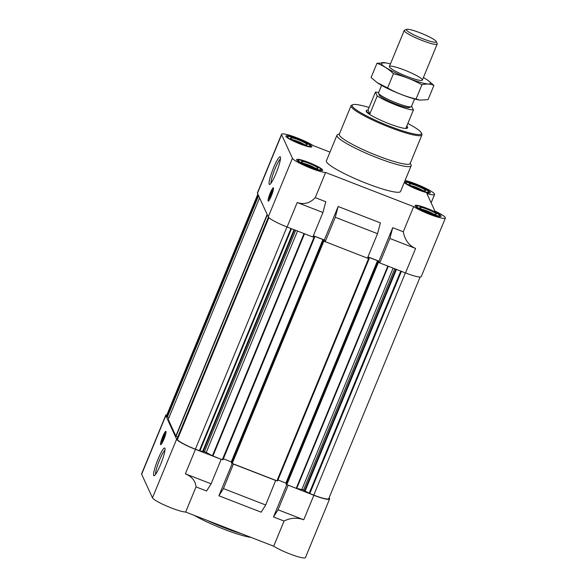 <?xml version="1.0" encoding="UTF-8"?>
<svg xmlns="http://www.w3.org/2000/svg" width="587" height="587" viewBox="0 0 587 587"><rect width="100%" height="100%" fill="white"/><g stroke="black" fill="none" stroke-linecap="round" stroke-linejoin="round"><path stroke-width="0.88" d="M411.619 106.122A22.291 3.104 -157.6 0 1 411.626 106.122L413.409 110.011A22.291 3.104 -157.6 0 1 396.306 105.139A22.291 3.104 -157.6 0 1 377.228 95.975L375.445 92.086L368.049 110.048A22.291 3.104 22.4 0 0 366.42 110.51L366.222 111.002A22.291 3.104 22.4 0 0 366.273 111.523A22.291 3.104 22.4 0 0 387.171 122.984A22.291 3.104 22.4 0 0 407.429 127.988L407.635 127.504A22.291 3.104 22.4 0 0 406.813 126.022M177.076 438.731L268.42 217.124L177.076 438.716L177.443 439.524A17.83 2.48 22.4 0 0 195.39 449.18L199.918 450.882L204.452 451.623A2.678 0.374 22.4 0 1 206.264 452.438L212.443 455.761L221.196 459.327L195.464 449.341A18.725 2.605 22.4 0 1 176.621 439.208L165.813 415.633A18.725 2.605 22.4 0 1 165.769 415.2A18.725 2.605 22.4 0 1 166.891 414.804M168.242 419.419L175.843 436.031L177.744 437.095M259.549 197.87L168.234 419.448L259.557 197.878M257.84 194.143L166.591 415.545A17.83 2.48 22.4 0 0 166.635 415.956L166.994 416.748L168.931 417.731M288.122 485.295L278.033 509.787L303.765 519.774L313.854 495.281L288.048 485.133L296.244 488.318L301.835 489.529A2.678 0.374 22.4 0 1 303.516 490.057L309.195 493.285L313.781 495.12A17.83 2.48 22.4 0 0 328.764 498.642L420.109 277.035M313.854 495.281A18.725 2.605 22.4 0 0 329.593 498.979A18.725 2.605 22.4 0 0 329.549 498.546L329.16 497.695M278.033 509.787L273.505 516.964L284.057 521.058C290.36 517.793 296.934 517.367 303.765 519.774M211.107 483.813L185.367 473.826C191.949 476.629 195.5 480.988 196.029 486.902L206.58 490.996L211.107 483.813L221.196 459.327M165.769 415.2L141.614 473.804A18.725 2.605 22.4 0 0 141.65 474.245L152.466 497.813A18.725 2.605 22.4 0 0 167.016 506.199A18.725 2.605 22.4 0 0 185.661 512.04L273.696 546.196L284.057 521.058M273.696 546.196A18.725 2.605 22.4 0 0 292.671 555.001A18.725 2.605 22.4 0 0 305.438 557.584L329.593 498.979M273.505 516.964L286.823 484.657L288.048 485.133M233.457 463.95L223.434 488.604L218.907 495.78L261.171 512.18L265.698 504.996L275.714 480.349L232.225 463.473L323.863 241.132L367.433 258.17L377.529 233.685L380.398 222.906L338.141 206.507L335.265 217.285L377.529 233.685M218.907 495.78L232.225 463.473L231.505 463.084L323.144 240.743L323.863 241.132M185.661 512.04L196.029 486.902M329.989 152.114L313.304 145.642A18.725 2.605 22.4 0 0 294.329 136.844A18.725 2.605 22.4 0 0 281.562 134.254L257.407 192.859A18.725 2.605 22.4 0 0 257.451 193.292L268.266 216.86A18.725 2.605 22.4 0 0 287.102 227L312.842 236.987L322.931 212.501L325.807 201.723L315.256 197.628C310.002 203.19 303.985 204.819 297.198 202.515L322.931 212.501M367.961 256.893L378.938 261.156L392.732 227.69L389.856 238.469L415.596 248.455C408.963 245.557 404.861 239.995 403.284 231.784L413.644 206.646A18.725 2.605 22.4 0 0 432.619 215.444A18.725 2.605 22.4 0 0 445.386 218.034A18.725 2.605 22.4 0 0 434.916 211.071L426.881 193.541A18.725 2.605 22.4 0 0 434.578 194.466A18.725 2.605 22.4 0 0 424.423 187.649A18.725 2.605 22.4 0 0 405.103 180.422M389.856 238.469L379.767 262.954L405.5 272.94A18.725 2.605 22.4 0 0 421.231 276.638L445.386 218.034M392.732 227.69L403.284 231.784M315.256 197.628L325.616 172.483L413.644 206.646M338.141 206.507L324.347 239.973L313.363 235.71M281.562 134.254A18.725 2.605 22.4 0 0 281.606 134.687L292.421 158.255A18.725 2.605 22.4 0 0 306.972 166.642A18.725 2.605 22.4 0 0 325.616 172.483M273.483 187.95A7.132 1.042 -68.8 0 0 273.373 187.825A7.132 1.042 -68.8 0 0 269.998 193.629A7.132 1.042 -68.8 0 0 268.098 201.011A7.132 1.042 -68.8 0 0 268.208 201.128A7.132 1.042 -68.8 0 0 271.576 195.324A7.132 1.042 -68.8 0 0 273.483 187.95M269.169 184.223A14.851 2.172 111.2 0 1 273.549 167.845A14.851 2.172 111.2 0 1 280.395 157.045A14.851 2.172 111.2 0 1 276.807 171.411A14.851 2.172 111.2 0 1 269.763 184.435A14.851 2.172 111.2 0 1 269.169 184.223M379.767 262.954L378.938 261.156M410.298 163.142L411.061 164.925A40.121 5.584 -157.6 0 1 411.135 165.805L400.569 191.428A40.121 5.584 -157.6 0 1 366.853 183.511A40.121 5.584 -157.6 0 1 326.387 160.853L336.953 135.223A40.121 5.584 -157.6 0 1 337.613 134.65L339.411 133.924M310.868 167.544A14.088 1.959 -157.6 0 1 296.662 159.591A14.088 1.959 -157.6 0 1 310.435 163.142A14.088 1.959 -157.6 0 1 322.711 170.325A14.088 1.959 -157.6 0 1 310.868 167.544M429.266 213.485A14.088 1.959 -157.6 0 1 415.053 205.531A14.088 1.959 -157.6 0 1 428.826 209.089A14.088 1.959 -157.6 0 1 441.101 216.265A14.088 1.959 -157.6 0 1 429.266 213.485M404.568 181.735A14.088 1.959 -157.6 0 1 419.133 185.984A14.088 1.959 -157.6 0 1 430.293 192.697A14.088 1.959 -157.6 0 1 418.458 189.917A14.088 1.959 -157.6 0 1 404.311 182.352M300.06 143.976A14.088 1.959 -157.6 0 1 285.854 136.023A14.088 1.959 -157.6 0 1 299.619 139.574A14.088 1.959 -157.6 0 1 311.895 146.757A14.088 1.959 -157.6 0 1 300.06 143.976M335.265 217.285L325.176 241.771M324.347 239.973L325.095 241.609M312.886 236.869L314.595 237.442L313.157 236.209M313.297 236.51L313.326 235.805M313.553 235.893L322.923 239.525L324.053 240.795M231.505 463.084L323.041 240.516L324.053 240.802M231.395 462.849L323.144 240.743M367.484 258.053L369.194 258.625L367.755 257.392M367.895 257.693L367.917 256.996M368.144 257.077L377.522 260.709L378.644 261.985L377.742 261.927L379.694 262.793M222.957 459.782L314.595 237.442L222.95 459.768L221.123 459.166M223.361 458.799L231.285 461.866L322.923 239.525M231.718 462.064L231.285 461.866M369.179 258.64L277.548 480.966L275.714 480.349M277.952 479.983L285.876 483.057L377.522 260.709M286.317 483.248L285.876 483.057M286.001 484.026L286.816 484.657L378.461 262.316M233.531 464.112L275.787 480.511M165.974 431.489A7.132 1.042 -68.8 0 0 165.864 431.372A7.132 1.042 -68.8 0 0 162.305 437.645A7.132 1.042 -68.8 0 0 160.699 444.667A7.132 1.042 -68.8 0 0 164.074 438.863A7.132 1.042 -68.8 0 0 165.974 431.489M153.691 475.47A14.851 2.172 111.2 0 1 158.064 459.093A14.851 2.172 111.2 0 1 164.91 448.292A14.851 2.172 111.2 0 1 161.322 462.659A14.851 2.172 111.2 0 1 154.278 475.683A14.851 2.172 111.2 0 1 153.691 475.47M223.434 488.604L265.698 504.996M299.913 143.654A12.342 1.717 -157.6 0 1 287.549 136.573A12.342 1.717 -157.6 0 1 299.531 139.801A12.342 1.717 -157.6 0 1 310.303 145.95A12.342 1.717 -157.6 0 1 299.913 143.654M299.627 143.023A8.915 1.24 -157.6 0 1 290.646 138.187A8.915 1.24 -157.6 0 1 299.348 140.242A8.915 1.24 -157.6 0 1 306.972 144.916A8.915 1.24 -157.6 0 1 299.627 143.023M310.721 167.222A12.342 1.717 -157.6 0 1 298.365 160.141A12.342 1.717 -157.6 0 1 310.34 163.369A12.342 1.717 -157.6 0 1 321.111 169.518A12.342 1.717 -157.6 0 1 310.721 167.222M310.435 166.591A8.915 1.24 -157.6 0 1 301.454 161.755A8.915 1.24 -157.6 0 1 310.156 163.81A8.915 1.24 -157.6 0 1 317.78 168.484A8.915 1.24 -157.6 0 1 310.435 166.591M429.119 213.162A12.342 1.717 -157.6 0 1 416.755 206.081A12.342 1.717 -157.6 0 1 428.737 209.31A12.342 1.717 -157.6 0 1 439.509 215.458A12.342 1.717 -157.6 0 1 429.119 213.162M428.833 212.538A8.915 1.24 -157.6 0 1 419.852 207.695A8.915 1.24 -157.6 0 1 428.554 209.75A8.915 1.24 -157.6 0 1 436.178 214.424A8.915 1.24 -157.6 0 1 428.833 212.538M418.311 189.594A12.342 1.717 -157.6 0 1 405.947 182.513A12.342 1.717 -157.6 0 1 417.922 185.741A12.342 1.717 -157.6 0 1 428.701 191.89A12.342 1.717 -157.6 0 1 418.311 189.594M418.017 188.97A8.915 1.24 -157.6 0 1 409.044 184.127A8.915 1.24 -157.6 0 1 417.746 186.182A8.915 1.24 -157.6 0 1 425.362 190.856A8.915 1.24 -157.6 0 1 418.017 188.97M292.708 139.794A7.47 1.042 -157.6 0 1 304.367 144.6M411.105 185.741A7.47 1.042 -157.6 0 1 422.765 190.548M421.914 209.31A7.47 1.042 -157.6 0 1 433.573 214.116M303.523 163.362A7.47 1.042 -157.6 0 1 315.182 168.168M407.855 123.49A37.443 5.21 -157.6 0 1 421.378 132.948A37.443 5.21 -157.6 0 1 389.981 126.374A37.443 5.21 -157.6 0 1 352.831 104.691A37.443 5.21 -157.6 0 1 369.091 107.516M421.378 132.948L421.862 134.085A38.338 5.334 -157.6 0 1 421.928 134.922A38.338 5.334 -157.6 0 1 389.717 127.35A38.338 5.334 -157.6 0 1 351.048 105.704A38.338 5.334 -157.6 0 1 351.686 105.154L352.831 104.691M421.928 134.922L410.159 163.487A38.338 5.334 -157.6 0 1 377.94 155.922A38.338 5.334 -157.6 0 1 339.271 134.276L351.048 105.704M411.135 165.805A40.121 5.584 -157.6 0 1 377.419 157.881A40.121 5.584 -157.6 0 1 336.953 135.223M271.077 183.1A13.325 1.952 111.2 0 1 274.364 170.465A13.325 1.952 111.2 0 1 280.454 158.916M268.406 201.033L268.464 201.062A6.978 1.02 111.2 0 1 268.406 201.033A6.978 1.02 111.2 0 1 268.325 200.93A6.978 1.02 111.2 0 1 270.152 193.798A6.978 1.02 111.2 0 1 273.454 188.031A6.978 1.02 111.2 0 1 273.52 188.06L273.454 188.031M269.272 198.619A4.461 0.653 111.2 0 1 270.585 193.71A4.461 0.653 111.2 0 1 272.639 190.467A4.461 0.653 111.2 0 1 271.561 194.774A4.461 0.653 111.2 0 1 269.448 198.685A4.461 0.653 111.2 0 1 269.272 198.619M270.277 197.592A3.683 0.543 111.2 0 1 272.515 191.832M155.592 474.347A13.325 1.952 111.2 0 1 158.886 461.712A13.325 1.952 111.2 0 1 164.976 450.163M165.006 435.371A3.683 0.543 -68.8 0 0 162.768 441.138M165.13 434.006A4.461 0.653 -68.8 0 0 162.834 437.865A4.461 0.653 -68.8 0 0 161.939 442.231A4.461 0.653 -68.8 0 0 164.052 438.32A4.461 0.653 -68.8 0 0 165.13 434.013A4.461 0.653 -68.8 0 0 165.13 434.006M165.945 431.577L166.004 431.584A6.978 1.02 -68.8 0 0 165.945 431.577A6.978 1.02 -68.8 0 0 162.496 437.719A6.978 1.02 -68.8 0 0 160.897 444.572A6.978 1.02 -68.8 0 0 160.97 444.594M241.793 533.818A40.121 5.584 -157.6 0 1 224.88 527.962A40.121 5.584 -157.6 0 1 207.189 520.39M251.104 537.435A38.338 5.334 -157.6 0 1 224.058 529.269A38.338 5.334 -157.6 0 1 194.414 515.437M377.228 95.975L369.832 113.929L368.049 110.048M366.42 110.51A22.291 3.104 22.4 0 0 369.832 113.929M375.445 92.086A22.291 3.104 -157.6 0 1 378.652 92.533M413.409 110.011L406.006 127.966A22.291 3.104 22.4 0 0 407.635 127.504M414.576 98.968L411.465 106.504A17.83 2.48 -157.6 0 1 411.171 106.761L409.293 107.524A16.37 2.275 -157.6 0 1 395.807 104.053A16.37 2.275 -157.6 0 1 379.327 95.167L378.527 93.304A17.83 2.48 -157.6 0 1 378.498 92.915L381.601 85.379M411.171 106.761A17.83 2.48 -157.6 0 1 396.482 102.982A17.83 2.48 -157.6 0 1 378.527 93.304M422.706 38.72A16.187 2.253 -157.6 0 1 406.644 29.35A16.187 2.253 -157.6 0 1 422.2 33.664A16.187 2.253 -157.6 0 1 436.28 41.567A16.187 2.253 -157.6 0 1 422.706 38.72M436.28 41.567L437.176 43.658A17.83 2.48 -157.6 0 1 437.212 44.047A17.83 2.48 -157.6 0 1 422.222 40.525A17.83 2.48 -157.6 0 1 404.238 30.458A17.83 2.48 -157.6 0 1 404.538 30.201L406.644 29.35M423.403 77.543A26.657 3.713 -157.6 0 1 427.593 80.148A26.657 3.713 -157.6 0 1 412.999 80.008A26.657 3.713 -157.6 0 1 381.286 63.756A26.657 3.713 -157.6 0 1 385.622 62.853A26.657 3.713 -157.6 0 1 390.436 63.954M389.423 66.918A17.83 2.48 -157.6 0 1 389.416 66.896A17.83 2.48 -157.6 0 1 406.813 71.005A17.83 2.48 -157.6 0 1 422.053 80.346A17.83 2.48 -157.6 0 1 404.979 75.62A17.83 2.48 -157.6 0 1 389.423 66.918M385.622 62.853L376.957 63.286C383.003 65.428 388.506 68.906 393.451 73.72C403.372 76.024 412.866 79.707 421.936 84.77C426.478 83.64 430.476 83.846 433.918 85.386L428.598 80.874M393.451 73.72L387.574 87.969L377.214 82.628L371.087 77.535L376.957 63.286M421.936 84.77L416.058 99.02C406.138 96.723 396.643 93.032 387.574 87.969M433.918 85.386L428.048 99.636L419.822 100.142L416.058 99.02M419.822 100.142L419.382 100.069A26.657 3.713 -157.6 0 1 377.412 82.774A26.657 3.713 -157.6 0 1 377.162 82.598M185.367 473.826L195.464 449.341M152.466 497.813L176.621 439.208M141.65 474.245L165.813 415.633M405.5 272.94L415.596 248.455M287.102 227L297.198 202.515M268.266 216.86L292.421 158.255M257.451 193.292L281.606 134.687M309.797 493.572L401.391 271.348M313.781 495.12L405.375 272.896M166.635 415.956L257.957 194.392M166.994 416.748L258.317 195.185M167.376 416.99L258.573 195.735M175.843 436.031L267.166 214.468M176.078 436.2L267.327 214.813M177.443 439.524L268.89 217.652M195.39 449.18L286.984 226.949M199.375 450.728L290.969 228.497M199.918 450.882L291.49 228.703M202.794 451.029L294.028 229.686M203.337 451.183L294.549 229.884M204.452 451.623L295.665 230.324M206.264 452.438L297.521 231.043M212.443 455.761L304.029 233.567M212.927 455.982L304.521 233.758M222.356 459.643L314.001 237.302M323.371 240.589L323.642 239.914M276.947 480.826L368.592 258.485M377.962 261.773L378.241 261.098M285.994 484.04L377.632 261.699L285.994 484.033M286.096 484.268L377.742 261.927M296.244 488.318L387.838 266.087M296.692 488.457L388.278 266.256M301.835 489.529L393.092 268.127M303.516 490.057L394.728 268.765M304.638 490.497L395.851 269.198M305.233 490.783L396.467 269.433M309.195 493.285L400.767 271.106M431.137 202.823L434.578 194.466M277.548 480.966L369.194 258.625M287.549 136.573L286.683 137.233M310.303 145.95L310.45 147.029M298.365 160.141L297.492 160.801M321.111 169.518L321.265 170.597M416.755 206.081L415.889 206.741M439.509 215.458L439.656 216.537M405.947 182.513L405.081 183.173M428.701 191.89L428.848 192.969M404.238 30.458L389.379 66.5M437.212 44.047L422.354 80.096"/></g></svg>
